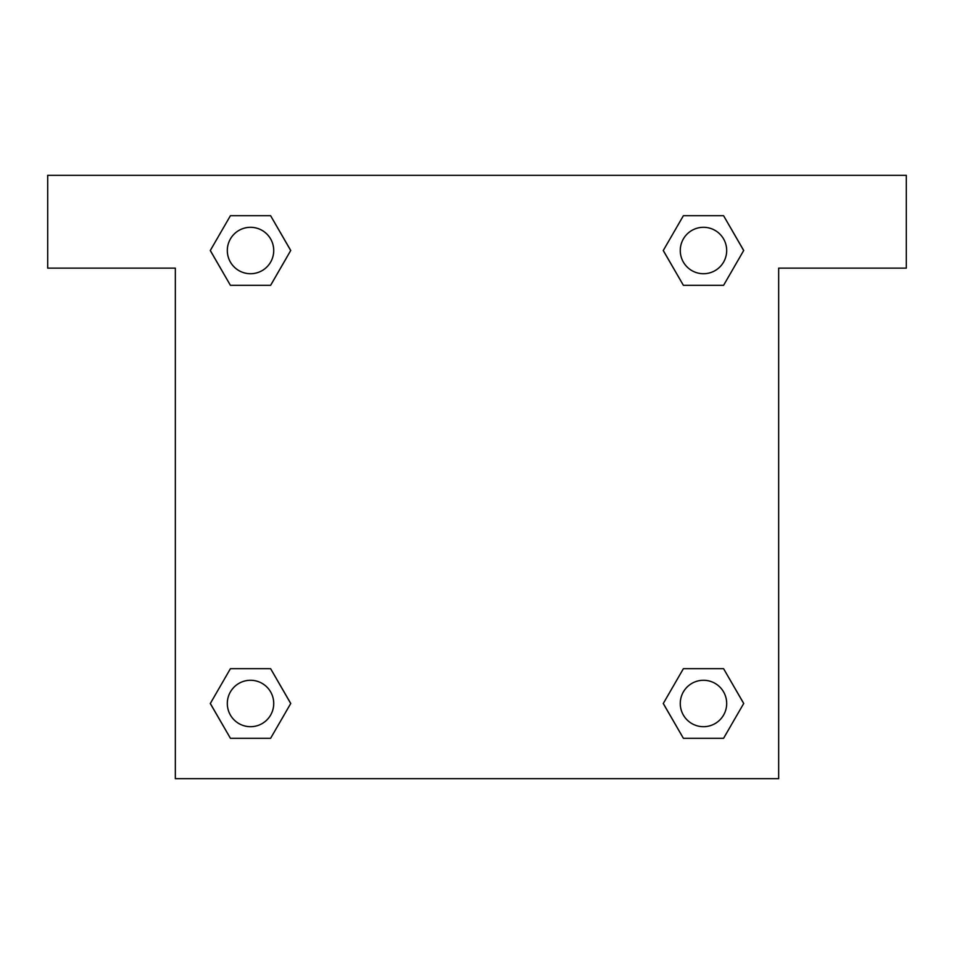 <?xml version="1.0" encoding="UTF-8"?>
<svg xmlns="http://www.w3.org/2000/svg" width="954" height="954" viewBox="0 0 954 954"><rect width="100%" height="100%" fill="white"/><g stroke="black" fill="none" stroke-linecap="round" stroke-linejoin="round"><path stroke-width="1.43" d="M694.715 285.318L723.585 285.318L683.386 285.318L663.245 250.544L683.386 215.711L723.585 215.711L743.679 250.52L723.585 285.318L683.386 285.318L694.715 285.318L683.386 285.318L667.931 258.629A290.064 290.064 0 0 1 668.027 258.713M683.386 738.289L723.585 738.289L683.386 738.289L663.292 703.48L683.386 668.682L723.585 668.682L743.726 703.456L723.585 738.289L683.386 738.289L663.245 703.515M259.285 285.318L230.415 285.318L270.614 285.318L230.415 285.318L210.274 250.544L230.415 215.711L270.614 215.711L290.708 250.52L270.614 285.318L259.285 285.318L270.614 285.318L286.069 258.629M259.285 668.682L230.415 668.682L270.614 668.682L290.755 703.456L270.614 738.289L230.415 738.289L210.321 703.48L230.415 668.682L270.614 668.682L259.285 668.682L270.614 668.682L286.069 695.371A290.064 290.064 0 0 1 285.973 695.287M906.3 175.333L47.7 175.333L47.7 268.146L175.333 268.146L175.333 778.667L778.667 778.667L778.667 268.146L906.3 268.146L906.3 175.333M270.614 215.711L230.415 215.711L270.614 215.711L290.755 250.485M230.415 738.289L270.614 738.289L230.415 738.289L210.274 703.515M723.585 215.711L683.386 215.711L723.585 215.711L743.726 250.485M723.585 668.682L683.386 668.682L723.585 668.682L743.679 703.48M726.686 703.48A23.206 23.206 0 0 0 691.877 683.386A23.206 23.206 0 0 0 691.877 723.585A23.206 23.206 0 0 0 726.686 703.48M270.614 668.682L290.708 703.48M273.726 703.48A23.206 23.206 0 0 0 238.917 683.386A23.206 23.206 0 0 0 238.917 723.585A23.206 23.206 0 0 0 273.726 703.48M683.386 285.318L663.292 250.52M726.686 250.52A23.206 23.206 0 0 0 691.877 230.415A23.206 23.206 0 0 0 691.877 270.614A23.206 23.206 0 0 0 726.686 250.52M230.415 285.318L210.321 250.52M273.726 250.52A23.206 23.206 0 0 0 238.917 230.415A23.206 23.206 0 0 0 238.917 270.614A23.206 23.206 0 0 0 273.726 250.52M683.386 668.682L694.715 668.682"/></g></svg>
